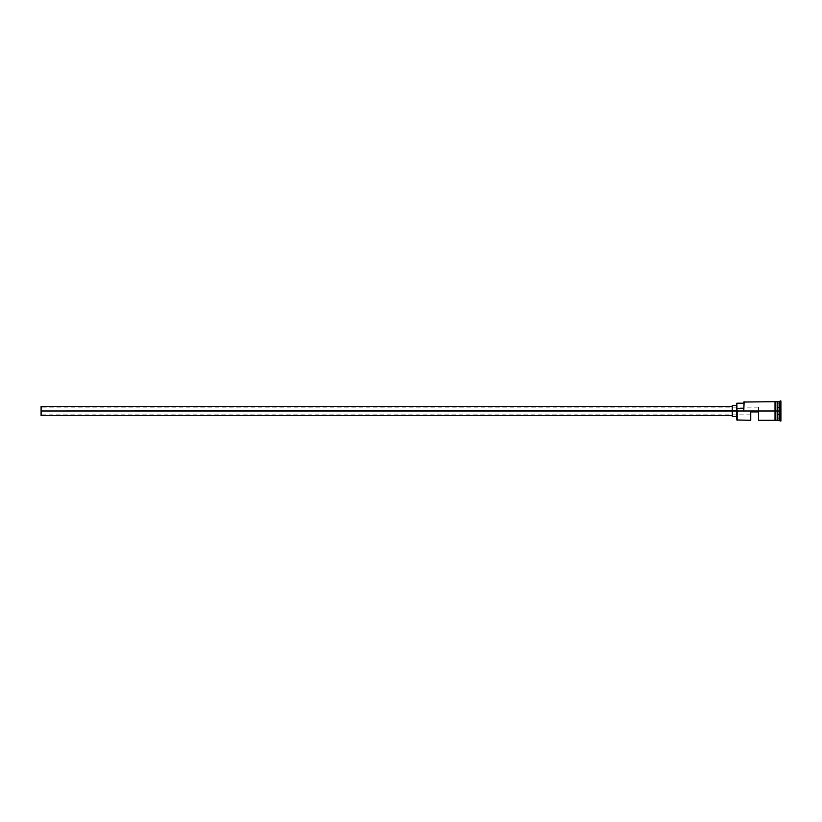 <?xml version="1.0" encoding="UTF-8"?>
<svg xmlns="http://www.w3.org/2000/svg" width="822" height="822" viewBox="0 0 822 822"><rect width="100%" height="100%" fill="white"/><g stroke="black" fill="none" stroke-linecap="round" stroke-linejoin="round"><path stroke-width="0.62" stroke-dasharray="4.11 3.08" d="M737.149 411L737.149 420.278L737.149 411L775.023 411L775.023 420.278L775.023 401.65L775.023 420.278L775.023 401.722L775.023 411L744.105 411L744.105 401.722L744.105 411L743.797 403.191L743.797 408.575L736.841 408.575L736.841 410.774L744.105 411L743.797 402.03L743.797 410.774L743.797 408.575L736.841 408.575L736.841 403.191L736.841 419.97L736.841 405.585L736.841 416.415L736.841 405.585L736.841 411L732.197 411L732.197 415.634L732.197 411L737.149 411M758.48 411L758.48 407.137L758.48 411L41.1 411L758.48 411L758.48 407.137L758.48 411.925L750.753 411.925L750.753 420.278L750.753 411.925L758.48 411.925L750.753 411.925L750.753 413.096L750.753 411.925L758.48 411.925L758.48 411L41.1 411L41.1 407.137L41.1 411L732.197 411L732.197 405.585L732.197 416.415L732.197 406.366L732.197 415.634L732.197 406.366L732.197 411L41.1 411L41.1 406.366L41.1 415.634L41.1 407.137L41.1 411L758.48 411L758.48 411.925L750.753 411.925L750.753 414.863L750.753 411.925L758.48 411.925L758.48 411M777.653 401.876L777.653 420.124L777.653 401.876M777.807 411L777.807 401.722L777.807 411L780.129 411L780.129 421.049L780.129 411L780.9 411L780.9 421.049L780.9 400.951L780.9 411L780.129 411L780.129 400.951L779.359 420.278L779.359 411L777.807 411L777.807 420.278L777.807 411M777.345 401.722L777.345 420.278L777.345 411L775.793 411L777.345 411L777.345 401.722M758.48 420.278L758.48 411.925L758.48 420.278M775.793 411L775.793 420.35L775.793 411M777.499 420.124L777.499 411L777.499 420.124M775.023 420.35L775.023 411L775.023 420.35M780.9 407.342L780.9 418.316L780.9 403.684L780.9 407.342L777.807 407.435L777.807 418.141L780.746 418.141L780.746 414.565L777.807 414.565L780.746 414.565L780.746 403.859L777.807 403.859L777.807 407.435L780.746 407.435L777.807 407.435L777.807 403.859L780.746 403.859L780.746 414.565L777.807 414.565L777.807 407.435L780.746 407.435L780.9 403.684L780.746 418.141L777.807 418.141L777.807 414.565L780.746 414.565L780.9 403.684L780.9 418.316L780.9 407.342M779.359 401.722L779.359 411L779.359 401.722M743.797 408.575L743.797 403.191L743.797 408.575M777.807 414.565L777.807 403.859L777.807 414.565M41.1 411L41.1 414.863L41.1 411M780.746 418.141L780.746 414.565L780.746 418.141M758.48 407.137L41.1 407.137M750.753 414.863L41.1 414.863"/><path stroke-width="1.23" d="M737.149 411L736.841 419.97L736.841 410.774L41.1 411L41.1 415.634L41.1 411L732.197 411L732.197 416.415L732.197 411L736.841 411L736.841 408.575L743.797 408.575L736.841 408.575L736.841 403.191L737.149 420.278L737.149 411L775.023 411L737.149 411M780.9 421.049L777.499 420.124L777.499 411L777.345 420.278L777.345 401.722L777.653 420.124L777.807 401.722L777.807 420.278L777.807 411L779.359 411L779.359 420.278L779.359 411L777.807 411L777.807 401.722L779.359 401.722L779.359 411L779.359 401.722L780.129 400.951L780.129 411L779.359 411L780.129 411L780.129 421.049L780.129 411L780.9 411L780.129 411L780.129 400.951L780.9 400.951L780.9 421.049L780.9 400.951M750.753 420.278L750.753 411.925L758.48 411.925L758.48 420.278L758.48 411.925L750.753 411.925L750.753 420.278L736.841 419.97M775.793 420.278L777.345 420.278L777.345 411L775.023 411L775.023 420.35L775.793 420.35L775.793 401.65L775.023 401.65L775.023 411L777.345 411L777.345 401.722L775.793 401.722M743.797 410.774L744.105 401.722L743.797 410.774M775.793 420.35L775.793 401.65M775.023 401.65L775.023 420.35M732.197 405.585L732.197 411L732.197 405.585L736.841 405.585M41.1 406.366L41.1 411L41.1 406.366L732.197 406.366M732.197 415.634L41.1 415.634M736.841 416.415L732.197 416.415M775.023 420.278L758.48 420.278M775.023 401.722L743.797 402.03M736.841 403.191L743.797 403.191"/></g></svg>
